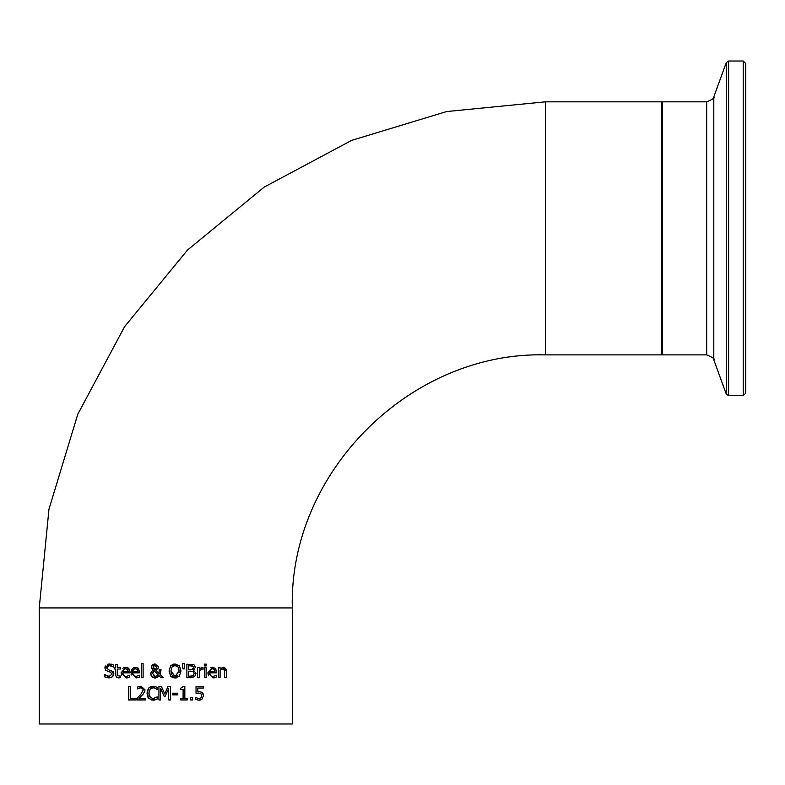 <?xml version="1.0" encoding="UTF-8"?>
<svg xmlns="http://www.w3.org/2000/svg" width="785" height="785" viewBox="0 0 785 785"><rect width="100%" height="100%" fill="white"/><g stroke="black" fill="none" stroke-linecap="round" stroke-linejoin="round"><path stroke-width="1.18" d="M202.569 692.792L203.364 694.234M201.686 695.706L200.921 693.695L198.703 693.067L196.044 693.4L196.044 686.443L203.443 686.443L203.443 688.033L197.781 688.033L197.849 691.614M199.007 691.546L202.128 692.39L203.521 695.647L201.863 699.317M198.703 693.067L197.349 693.165M202.324 698.895L199.017 700.22L195.485 699.455L195.485 697.541L199.047 698.66L200.989 697.836L201.686 695.638M200.587 698.208L199.047 698.66L195.612 697.541M200.175 700.102L199.684 700.181M121.518 675.08L121.125 672.706L125.806 667.309L128.74 668.437L129.868 672.833L122.852 672.833L123.127 674.531L124.53 676.111L126.208 676.464L129.682 675.237L129.682 677.092L127.249 677.877M129.682 677.092L126.228 677.946L121.125 672.706M122.882 668.32L123.677 667.79M124.128 667.593L125.266 667.328M127.906 667.78L128.74 668.437M129.24 669.105L129.564 669.811M129.574 669.85L129.868 671.901M126.208 676.464L129.584 675.237M128.2 671.528L127.621 669.497L125.708 668.702L123.687 669.507L122.852 671.528L128.2 671.528L127.327 669.193M127.945 670.056L125.708 668.702M124.609 668.889L123.687 669.507M113.737 672.627L112.697 676.729L108.801 677.955M111.244 664.149L113.393 664.856L113.393 667.005L109.507 665.533L106.711 667.652L108.477 669.752L113.177 671.626M106.711 667.652L107.162 669.006M109.507 665.533L108.32 665.7M107.457 666.141L106.731 667.378M112.402 666.367L110.783 665.69M110.675 665.66L110.057 665.562M107.368 664.336L109.586 663.982M105.072 666.563L105.367 665.965M109.243 671.793L105.72 670.282L104.847 667.839L109.38 663.982L113.393 664.856M107.143 676.042L109.046 676.405L112.049 674.148L111.941 673.383M106.829 677.69L104.748 676.905L104.748 674.658L106.632 675.836M111.244 670.468L113.923 673.864L112.697 676.729M112.049 674.148L110.391 672.088L107.947 671.469M104.876 674.658L109.046 676.405M109.174 677.955L104.748 676.905M131.281 675.071L130.987 673.952M138.395 677.504L135.991 677.946L130.899 672.706L131.35 670.135L133.578 667.721M133.715 667.662L135.579 667.309L138.503 668.437L139.632 672.833L132.626 672.833L133.499 675.512M130.899 672.706L135.579 667.309M137.885 667.907L139.632 671.901M133.538 675.561L135.972 676.464L139.445 675.237L139.445 677.092L135.991 677.946M132.626 672.833L132.891 674.521L134.313 676.111L135.972 676.464L139.347 675.237M137.974 671.528L137.395 669.497L135.481 668.702L133.45 669.507L132.626 671.528L137.974 671.528L136.982 669.105M137.395 669.497L135.079 668.722M134.382 668.889L132.959 670.213M133.45 669.507L132.626 671.528M117.671 675.797L120.576 676.101L120.576 677.632L118.682 677.916L116.553 677.161L115.807 675.62L115.729 669.006L114.581 669.006L114.581 667.593L115.729 667.593L115.729 664.679L117.436 664.679L117.436 667.593L120.576 667.593L120.576 669.006L117.436 669.006L117.671 675.797L120.478 676.101M143.106 677.72L141.398 677.72L141.398 663.619L143.106 663.619L143.106 677.72M159.198 669.605L160.974 669.468L160.022 674.384L163.26 677.72L160.935 677.72L159.09 675.787L154.988 678.005L151.966 676.896L150.779 674.011L151.574 671.528L153.271 670.076L151.456 667.064L152.516 664.787M154.076 664.041L155.028 663.933L158.442 666.74L157.922 668.575L155.842 670.096L159.021 673.373L159.169 671.754M151.721 665.866L152.133 665.189M151.701 668.388L151.456 667.064M152.378 670.704L153.271 670.076M150.995 672.627L151.574 671.528M154.792 677.995L153.055 677.622L151.073 675.61M157.569 677.259L155.538 677.975M154.292 676.307L155.479 676.523L158.305 674.982L154.135 670.714L152.653 673.569L155.479 676.523L158.305 674.982L154.135 670.714M153.418 675.708L153.919 676.12M152.653 673.501L153.193 671.656M153.831 665.474L153.575 668.202L154.988 669.448L156.343 668.359L156.392 665.827M156.009 668.81L156.676 666.916L154.4 665.16M156.303 665.709L154.969 665.072L153.232 666.975L154.988 669.448L156.343 668.359M152.388 664.915L155.028 663.933L158.442 666.74L157.922 668.575L155.842 670.096M159.021 673.373L159.198 669.468M160.974 670.351L160.022 674.384M160.935 677.72L159.09 675.787M171.542 676.964L170.669 676.17L169.06 670.969L170.679 665.768L175.026 663.933L179.373 665.768L180.992 670.969L179.373 676.17L175.026 678.005L172.543 677.524M179.373 665.768L180.992 670.969M176.468 677.857L175.732 677.965M175.026 678.005L170.669 676.17M170.679 665.768L173.456 664.11M178.018 666.887L175.035 665.494L172.043 666.887L170.934 670.969L175.035 676.454L179.127 670.969L178.018 666.887L176.988 665.974M176.89 665.915L173.573 665.729M173.367 665.808L172.043 666.887M179.019 672.5L178.833 668.604M170.934 670.969L171.326 673.677M171.454 674.021L172.18 675.198M172.906 675.846L175.035 676.454M176.203 676.297L178.009 675.041M194.003 664.767L195.396 667.26L193.502 670.213L196.034 673.569L194.631 676.621L190.755 677.72L186.879 677.72L186.879 664.218L194.003 664.767L195.396 667.26L193.502 670.154M193.561 671.881L192.57 671.352M190.735 671.204L188.675 671.204L188.675 676.189L191.148 676.16M190.127 676.189L193.188 675.62L194.16 673.648L193.071 671.548L190.706 671.204M191.746 676.111L192.345 676.003M192.07 669.585L193.532 667.515L192.433 665.925M190.706 669.703L192.776 669.252L193.532 667.515L192.845 666.102L188.675 665.749L188.675 669.703L191.834 669.634M192.845 666.102L190.392 665.749M193.188 675.62L194.16 673.648M196.034 673.569L194.631 676.621M184.563 663.619L184.171 668.869L182.944 668.869L182.552 663.619L184.563 663.619L184.171 668.869M204.414 667.593L206.121 667.593L206.121 677.72L204.414 677.72L204.414 667.593M201.823 667.642L203.05 667.642L203.05 669.419L201.352 669.419M202.049 669.34L199.39 670.537L199.39 677.72L197.683 677.72L197.683 667.593L199.39 667.593L199.39 669.105L201.235 667.829M199.39 669.105L203.05 667.642M208.241 674.884L207.917 672.706L212.598 667.309L215.532 668.437L216.66 672.833L209.654 672.833L209.919 674.521L211.302 676.101L213 676.464L216.474 675.237L216.474 677.092L214.04 677.877M209.654 672.833L210.517 675.502M210.625 675.62L211.587 676.219M210.704 667.672L212.264 667.319M208.633 675.767L208.349 675.178M211.4 668.889L209.654 671.528L215.002 671.528L214.236 669.291M214.727 670.037L212.499 668.702L210.252 669.772M213.049 668.741L214.423 669.497L215.002 671.528M209.654 671.46L210.478 669.507M213 676.464L216.375 675.237M216.474 677.092L213.02 677.946L207.917 672.706M215.532 668.437L216.66 671.901M206.239 665.906L204.306 665.906L204.306 664.139L206.239 664.139L206.239 665.906M222.891 667.319L226.335 671.146L226.335 677.72L224.638 677.72L224.304 669.683L221.537 669.203M224.481 670.145L222.714 668.928L220.094 670.154L220.094 677.72L218.387 677.72L218.387 667.593L220.094 667.593L220.094 668.722L223.166 667.309L224.549 667.574L226.041 669.232L226.335 671.146M224.638 671.94L224.304 669.683M136.247 699.935L128.426 699.935L128.426 686.443L130.222 686.443L130.222 698.346L136.247 698.346L136.247 699.935M140.25 697.178L138.974 698.375L145.598 698.375L145.598 699.935L137.277 699.935L137.277 698.022L140.535 694.774L143.204 689.966L142.536 688.268L140.888 687.719L137.561 688.896L137.934 686.806M143.557 693.714L138.974 698.375M144.852 691.33L142.536 694.872M137.561 686.963L141.015 686.159L145.039 689.868L144.342 692.566M139.338 688.013L137.66 688.896M143.017 688.936L140.888 687.719L138.974 688.151M138.317 697.041L139.475 695.893M141.015 686.159L145.039 689.868M143.204 689.966L142.536 688.268M149.435 696.128L150.141 697.276L153.085 698.63L157.255 696.874L157.255 699.023L151.691 700.043M153.055 700.181L148.718 698.405L147.03 692.87M148.296 697.894L147.551 696.462M147.021 693.341L148.708 688.062L153.095 686.198L157.255 687.336L157.255 689.505L156.5 688.975M147.374 690.506L147.541 689.995M149.278 687.503L150.622 686.679M153.095 686.198L157.255 687.336M157.118 689.505L154.419 687.895M153.144 687.729L150.092 689.122L148.895 693.204L149.219 695.588M155.597 688.376L153.085 687.729M157.255 699.023L154.89 699.955M154.331 700.092L153.32 700.181M153.085 698.63L157.128 696.874M149.356 690.417L148.895 693.204L150.377 697.541M152.172 687.837L151.426 688.102M150.789 688.474L150.092 689.122M164.094 696.216L160.601 688.317L160.601 699.935L158.933 699.935L158.933 686.443L161.376 686.443L164.752 693.96L168.01 686.443L170.502 686.443L170.502 699.935L168.706 699.935L168.706 688.317L165.184 696.216L164.094 696.216L160.601 688.317M168.706 688.317L165.184 696.216M177.793 694.853L172.69 694.853L172.69 693.214L177.793 693.214L177.793 694.853M180.648 688.278L183.445 686.394L184.838 686.394L184.838 698.562L187.232 698.562L187.232 699.935L180.648 699.935L180.648 698.562L183.101 698.562L183.101 689.515L180.648 689.515L180.648 688.278L183.445 686.394M192.619 699.935L190.451 699.935L190.451 697.355L192.619 697.355L192.619 699.935M292.295 607.924L292.295 723.986L39.25 723.986L39.25 607.924L292.295 607.924C288.811 472.707 410.123 351.395 545.339 354.879L661.402 354.879L661.402 101.834L545.339 101.834L545.339 354.879M745.75 117.24L745.75 63.546L743.218 61.014L743.218 395.709L745.75 393.177L745.75 117.24M745.75 122.411L745.75 385.513M743.218 395.709L728.627 395.709L728.627 61.014L726.253 62.672L726.253 394.041L713.81 359.873L713.81 96.84C715.096 97.703 712.721 99.361 706.686 101.834L706.686 354.879L662.246 354.879L662.246 101.834L661.402 102.678M662.246 354.879L661.402 354.035M706.686 101.834L662.246 101.834M743.218 61.014L728.627 61.014M728.627 395.709L726.253 394.041M713.81 96.84L726.253 62.672M713.81 359.873C715.155 359.079 712.78 357.411 706.686 354.879M545.339 101.834L446.616 111.558L351.68 140.358L264.182 187.115L187.497 250.052L124.55 326.737L77.784 414.245L48.974 509.18L39.25 607.924"/></g></svg>
